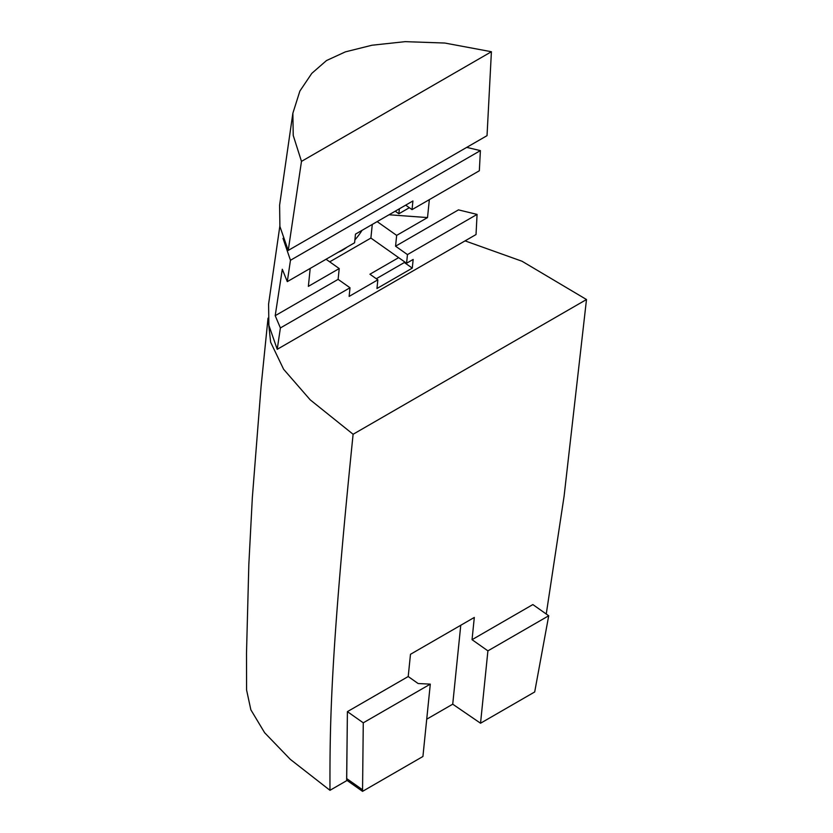 <?xml version="1.0" encoding="UTF-8"?>
<svg xmlns="http://www.w3.org/2000/svg" width="833" height="833" viewBox="0 0 833 833"><rect width="100%" height="100%" fill="white"/><g stroke="black" fill="none" stroke-linecap="round" stroke-linejoin="round"><path stroke-width="1.25" d="M427.516 217.58L396.664 235.385L377.162 221.62L396.664 235.385L395.56 246.193L396.664 235.385L427.516 217.58L389.032 214.768L427.516 217.58L429.349 199.628L427.516 217.58M398.872 213.769L409.347 207.719L398.872 213.769L399.371 208.791L398.872 213.769L395.217 211.197L398.872 213.769M339.218 268.559L308.366 286.365L310.199 268.424L308.366 286.365L339.218 268.559L338.115 279.367L350.006 287.76L280.398 327.942L275.202 315.686L282.304 269.257L275.202 315.686L338.115 279.367L350.006 287.76L280.398 327.942L275.202 315.686L338.115 279.367L339.218 268.559L326.057 259.261L339.218 268.559M372.278 224.431L370.893 238.061L329.701 261.843L370.893 238.061L398.643 257.647L370.893 238.061L372.278 224.431M406.577 263.238L398.643 257.647L369.925 274.224L398.643 257.647L406.577 263.238L413.168 259.438L412.283 268.122L404.349 262.52L376.297 278.722L404.349 262.52L404.432 261.729L404.349 262.52L412.283 268.122L376.964 288.51L377.849 279.826L369.925 274.224L377.849 279.826L349.131 296.402L350.006 287.76L349.131 296.402L377.849 279.826L376.964 288.51L412.283 268.122L413.168 259.438L406.577 263.238L407.462 254.596L395.56 246.193L458.473 209.874L477.07 214.404L407.462 254.596L406.577 263.238M405.692 205.147L412.043 209.624L479.339 170.765L480.391 150.617L479.339 170.765L412.043 209.624L412.918 200.972L412.043 209.624L405.692 205.147M287.291 281.637L354.587 242.788L355.472 234.135L412.918 200.972L355.472 234.135L354.587 242.788L287.291 281.637L290.467 260.271L282.991 238.353L290.467 260.271L480.391 150.617L466.73 147.379L480.391 150.617L290.467 260.271L287.291 281.637L282.314 269.267L287.291 281.637M268.59 304.055L268.882 325.339L277.222 349.319L476.028 234.542L477.07 214.404L407.462 254.596L395.56 246.193L458.473 209.874L477.07 214.404L476.028 234.542L277.222 349.319L280.398 327.942L277.222 349.319L268.882 325.339L268.59 304.055L279.846 226.128M338.26 252.212A34.694 17.701 125.2 0 0 347.08 247.12A34.694 17.701 125.2 0 1 338.26 252.212M354.889 239.873A34.694 17.701 125.2 0 0 362.022 230.356A34.694 17.701 125.2 0 1 354.889 239.873M410.482 654.301L474.31 617.44L472.051 639.682L532.86 604.571L548.718 615.764L487.909 650.865L480.537 723.231L452.725 704.187L426.725 719.191L452.725 704.187L460.764 625.271L452.725 704.187L480.537 723.231L534.692 691.963L548.718 615.764L487.909 650.865L480.537 723.231L534.692 691.963L548.718 615.764L532.86 604.571L472.051 639.682L487.909 650.865L472.051 639.682L474.31 617.44L410.482 654.301L408.212 676.531L410.482 654.301M586.494 299.526L564.128 495.958L546.25 614.025L564.128 495.958L586.494 299.526L522.02 261.239L465.064 240.872L522.02 261.239L586.494 299.526L353.109 434.264L310.209 399.84L283.605 369.258L270.631 342.196L268.049 318.362L270.631 342.196L283.605 369.258L310.209 399.84L353.109 434.264L586.494 299.526M329.972 790.309C329.847 726.022 330.17 658.611 353.109 434.264C330.17 658.611 329.847 726.022 329.972 790.309L290.3 759.352L264.623 732.717L250.858 709.81L246.568 689.943L250.858 709.81L264.623 732.717L290.3 759.352L329.972 790.309L347.08 780.438L329.972 790.309M346.684 780.157L347.403 711.642L408.212 676.531L418.124 683.529L408.212 676.531L347.403 711.642L363.271 722.825L362.542 791.35L422.925 756.489L430.297 684.132L418.124 683.529L430.297 684.132L363.271 722.825L362.542 791.35L422.925 756.489L430.297 684.132L363.271 722.825L347.403 711.642L346.653 778.563L362.522 789.757L346.653 778.563L346.684 780.157L362.542 791.35L346.684 780.157M491.408 51.729L487.034 135.654L288.228 250.431L301.484 161.383L491.408 51.729L444.791 43.035L405.202 41.65L371.976 45.232L345.393 51.865L326.494 60.549L311.802 73.356L299.87 91.078L292.862 113.246L279.607 205.168L279.898 226.441L288.228 250.431M301.484 161.383L293.226 135.435L292.862 113.246M268.028 318.164L261.052 386.835L252.337 497.634L248.828 564.607L246.506 653.124L246.578 689.943L246.506 653.124L248.828 564.607L252.337 497.634L261.052 386.835L268.028 318.164"/></g></svg>
